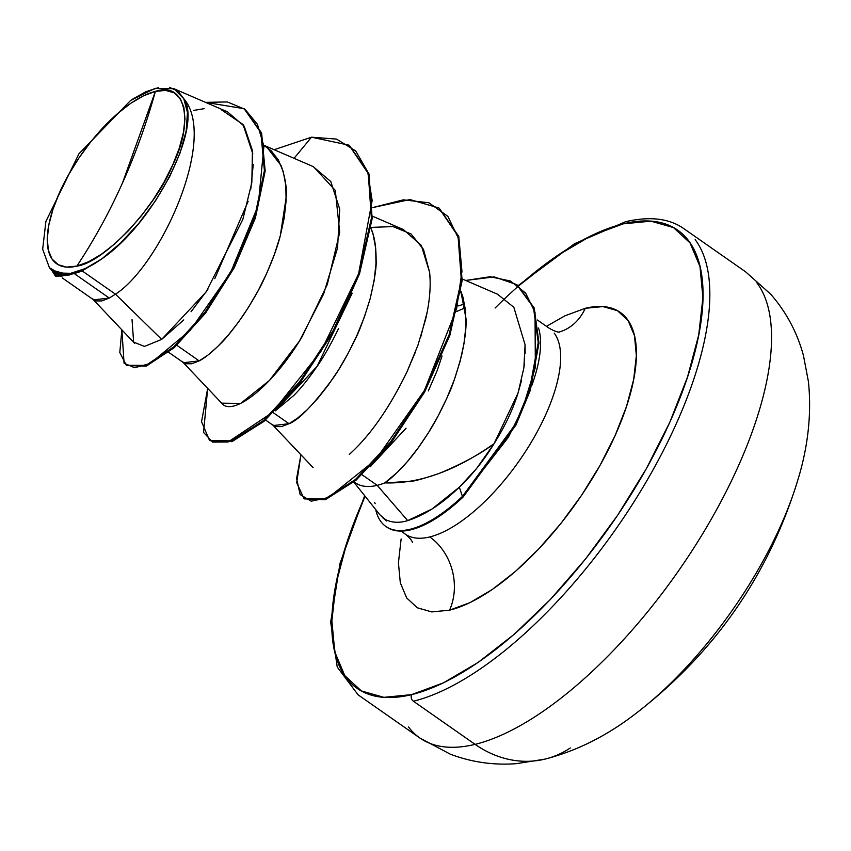 <?xml version="1.0" encoding="UTF-8"?>
<svg xmlns="http://www.w3.org/2000/svg" width="851" height="851" viewBox="0 0 851 851"><rect width="100%" height="100%" fill="white"/><g stroke="black" fill="none" stroke-linecap="round" stroke-linejoin="round"><path stroke-width="1.28" d="M653.845 698.831A227.483 93.057 -55 0 0 794.791 489.676M756.879 282.798A284.362 116.321 125 0 1 701.415 535.832A284.362 116.321 125 0 1 475.103 744.359A113.747 94.142 76.3 0 0 544.629 759.198A113.747 94.142 -103.7 0 1 475.103 744.359A284.362 116.321 -55 0 0 701.415 535.832A284.362 116.321 -55 0 0 756.879 282.798M76.867 266.097C94.057 240.099 109.236 212.452 122.416 183.146L155.382 91.408C185.826 80.654 194.188 122.321 172.689 164.998C156.403 206.399 103.939 262.863 76.867 266.097L88.664 261.736L101.503 254.183L114.906 243.737L128.363 230.781L141.351 215.835L153.361 199.464L163.945 182.295L172.689 164.998L179.263 148.223L183.401 132.618L184.965 118.789L183.88 107.258L180.189 98.482L174.04 92.791L165.658 90.397L155.382 91.408L143.585 95.769L130.746 103.322L117.332 113.768L103.886 126.714L90.897 141.66L78.888 158.031L68.303 175.2L59.559 192.507L52.985 209.282L48.837 224.887L47.284 238.716L48.369 250.237L52.06 259.012L58.208 264.714L66.591 267.097L76.867 266.097A103.726 42.433 125 0 1 59.559 192.507A103.726 42.433 125 0 1 155.382 91.408A643.835 532.864 -103.7 0 1 122.416 183.146A643.835 532.864 -103.7 0 1 76.867 266.097M374.717 502.654L375.153 503.675M385.865 526.471L386.62 526.992A124.757 51.028 -55 0 0 410.884 529.79L410.129 529.269A124.757 51.028 125 0 1 385.854 526.461A124.757 51.028 125 0 1 375.695 509.536A124.757 51.028 -55 0 0 410.129 529.269L410.884 529.79A124.757 51.028 125 0 1 386.248 526.726M695.171 239.663A284.362 116.321 125 0 1 639.697 492.697A284.362 116.321 125 0 1 413.395 701.224L475.103 744.359L413.395 701.224A284.362 116.321 -55 0 0 639.697 492.697A284.362 116.321 -55 0 0 695.171 239.663M495.091 308.041A279.532 114.342 125 0 1 623.177 223.856A279.532 114.342 125 0 1 669.843 422.17A279.532 114.342 125 0 1 411.607 694.629A4.829 4 76.3 0 0 413.395 701.224A4.829 4 -103.7 0 1 411.607 694.629L383.897 697.341L361.324 690.906L344.74 675.556L334.794 651.898L331.869 620.847L336.071 583.573L347.24 541.523L365.026 496.154A279.532 114.342 125 0 0 411.607 694.629L443.382 682.874L477.996 662.525L514.132 634.367L550.384 599.476L585.371 559.192L617.752 515.078L646.271 468.805L669.843 422.17L687.544 376.961L698.714 334.922L702.915 297.648L699.99 266.586L690.044 242.929L673.471 227.589L650.887 221.154L623.177 223.856A4.829 4 -103.7 0 1 625.645 221.696A4.829 4 76.3 0 0 623.177 223.856L591.413 235.61L556.788 255.96L518.578 285.947M585.233 308.307A53.656 44.401 -103.7 0 1 559.118 332.039A53.656 44.401 76.3 0 0 585.233 308.307A179.242 73.324 125 0 1 615.145 435.478A179.242 73.324 125 0 1 449.562 610.178A53.656 44.401 76.3 0 0 429.734 536.949A53.656 44.401 -103.7 0 1 449.562 610.178L469.933 602.646L492.133 589.594L515.302 571.542L538.555 549.161L560.99 523.333L581.744 495.048L600.029 465.38L615.145 435.478L626.506 406.491L633.665 379.525L636.357 355.622L634.484 335.709L628.102 320.54L617.475 310.7L602.997 306.573L585.233 308.307L564.851 315.849L546.47 326.337M401.832 531.077A125.586 51.368 -55 0 0 429.734 536.949A125.586 51.368 -55 0 0 529.684 444.86A125.586 51.368 -55 0 0 554.192 333.103A125.586 51.368 -55 0 1 529.684 444.86A125.586 51.368 -55 0 1 429.734 536.949A125.586 51.368 -55 0 1 401.832 531.077M353.793 482.07L379.908 514.823L385.663 519.674C392.258 522.791 399.598 523.099 407.682 520.621L377.206 485.347A112.13 45.869 -55 0 0 384.812 482.889A112.13 45.869 125 0 1 377.206 485.347L407.682 520.621C424.458 515.27 441.669 504.132 459.338 487.187C472.188 475.007 483.762 460.508 494.059 443.701C480.592 453.881 462.253 463.806 439.02 473.475C423.841 478.581 414.554 481.177 411.15 481.283L384.812 482.889C390.598 479.039 397.694 472.411 406.129 463.029C412.788 455.647 420.277 445.456 428.585 432.468C434.808 422.851 441.371 410.352 448.254 394.981C451.945 387.662 456.391 374.451 461.614 355.324C465.04 339.432 466.508 327.178 465.997 318.551L460.848 291.148L463.018 297.339L465.571 311.083L465.869 326.646L463.986 343.623L460.04 361.537L454.243 379.908L446.828 398.215L438.116 415.979L428.447 432.691L418.171 447.913L407.693 461.221L397.406 472.273L384.812 482.889C418.937 484.006 455.349 470.943 494.059 443.701L518.014 393.13L523.865 367.983L525.088 344.719M355.005 482.538A112.13 45.869 -55 0 0 377.206 485.347L362.079 474.773L377.206 485.347A112.13 45.869 125 0 1 354.09 481.815M538.545 328.029A125.586 51.368 125 0 1 531.715 385.748A125.586 51.368 -55 0 0 538.545 328.029M133.65 342.134L144.457 346.421L161.669 339.389L115.47 294.18L82.153 270.895A112.13 45.869 125 0 1 74.154 273.501L109.268 298.052L115.47 294.18L161.669 339.389L206.102 291.978L242.833 219.42L251.832 182.635L252.439 150.499L244.163 126.161L227.504 111.853L173.891 88.695L183.752 98.652C218.218 138.319 160.158 265.703 115.47 294.18C160.158 265.703 218.218 138.319 183.752 98.652C203.017 126.373 154.744 222.792 101.694 258.949L82.153 270.895L115.47 294.18L109.268 298.052L74.154 273.501A112.13 45.869 125 0 1 73.782 273.596A112.13 45.869 -55 0 0 74.154 273.501A112.13 45.869 -55 0 0 82.153 270.895L101.694 258.949L85.408 268.522L70.771 273.299L58.549 273.022L49.411 267.714L42.667 249.237L45.901 221.409L78.941 153.797L130.682 100.386L155.031 88.387L173.891 88.695M183.571 362.717L199.155 360.877L176.848 345.283L199.155 360.877C204.336 358.409 211.335 352.814 220.164 344.07C225.589 339.028 233.397 329.284 243.588 314.849C253.555 299.478 260.693 286.883 264.991 277.064C272.171 261.353 277.266 247.62 280.266 235.876L286.234 196.943C286.915 188.007 285.213 177.561 281.128 165.605L267.108 147.478L264.501 145.659M338.581 328.497C331.135 343.878 323.997 356.484 317.157 366.302C308.445 378.918 300.637 388.662 293.733 395.524L275.288 410.852L317.083 366.409L352.176 293.191M273.352 412.746L289.032 423.713C298.733 420.139 313.551 404.799 333.475 377.684C340.389 367.717 347.527 355.122 354.878 339.9C359.058 332.124 364.143 318.391 370.153 298.701C374.685 279.373 376.674 266.406 376.121 259.778C376.099 246.343 374.397 235.897 371.015 228.44L373.142 234.504L375.685 248.247L375.982 263.81L374.1 280.787L370.153 298.701L364.356 317.072L356.941 335.39L348.229 353.144L338.56 369.866L328.284 385.077L317.806 398.385L307.519 409.437L297.807 417.947L289.032 423.713L273.352 412.746M62.219 277.883L93.674 299.871L109.268 298.052L101.79 300.935L95.908 300.924L92.557 298.903L134.586 343.272M265.512 419.99L273.448 425.532L289.032 423.713L281.553 426.606L275.671 426.596L272.331 424.564L313.094 467.603M169.455 87.366L177.965 91.121L183.752 98.652L187.443 112.46L186.199 130.958L180.135 152.85L169.689 176.604L155.637 200.57L138.851 223.26L120.448 243.163L101.694 258.949A111.513 45.614 125 0 1 49.411 267.714L55.304 273.948L70.069 274.49C61.208 275.352 54.326 273.097 49.411 267.714C54.145 273.033 61.027 275.298 70.069 274.49L56.028 276.447L55.272 275.915L69.495 274.969L51.613 270.054L55.272 275.915M126.756 365.558L146.074 366.121L174.029 347.836L205.282 313.402L234.121 267.927L255.374 218.026L265.172 170.828L261.512 132.841L244.492 108.939L261.629 133.181L265.161 171.072L255.374 218.026L234.259 267.661L205.612 312.955L174.519 347.389L146.606 365.919L126.384 365.302L145.851 365.398L173.774 346.868L204.868 312.434L233.504 267.14L254.619 217.505L264.406 170.551L260.874 132.66L244.12 108.683L205.548 102.365L227.345 101.939L245.003 109.311L257.438 124.32L263.916 146.244L258.193 205.442L230.61 272.522L190.252 330.284L150.244 363.473L134.671 367.738L124.076 363.228L121.874 329.848L119.8 352.495L126.384 365.302M55.655 276.171L73.622 273.692L60.144 276.384M311.487 137.192L274.128 149.712L311.487 137.192L294.074 158.318L311.487 137.192L349.006 145.159L368.26 173.561L371.398 218.324L358.792 273.224L333.23 330.507L299.446 382.056L263.448 420.607L231.568 440.892L209.516 440.414L201.549 421.713L207.676 388.364L203.57 432.478L212.654 442.095L228.1 441.999L272.118 412.692L320.955 351.357L358.59 273.831L372.153 200.581L367.696 171.774L355.622 150.84L336.517 139.096L311.487 137.192M161.669 339.389L183.773 319.923M191.028 311.753L207.846 289.436M214.782 278.671L248.162 201.272M250.8 189.028L253.258 164.424M252.811 153.786L243.046 124.512L221.42 109.8M204.176 108.673L193.592 110.428M55.155 273.788L56.198 274.756M132.033 319.625L133.639 342.123M264.533 145.84L271.458 151.063L278.447 160.126L283.255 171.679L285.808 185.422L286.106 200.985L284.213 217.962L280.266 235.876L274.469 254.247L267.065 272.554L258.353 290.319L248.673 307.03L238.397 322.242L227.919 335.56L217.633 346.602L207.921 355.112L199.155 360.877L191.677 363.771L185.784 363.76L182.444 361.739L222.005 403.502M461.433 292.595L460.604 292.787M430.117 279.734L429.627 272.299C431.01 286.287 429.681 301.945 425.638 319.263L417.884 345.4L407.065 371.664C389.481 407.969 370.217 435.563 349.293 454.434C370.142 435.669 389.396 408.076 407.065 371.664L415.405 352.048M420.607 337.368L427.191 312.019M371.11 227.377L393.088 226.6L410.99 233.929L423.49 249.375L429.627 272.299L421.277 245.354L403.385 229.547L372.387 216.154M221.515 402.938C231.536 417.267 271.107 388.737 302.094 336.741L327.295 284.511L339.73 232.323L335.294 190.401L313.498 166.722L264.491 145.542M386.482 520.972L382.673 517.642M464.593 303.998L458.104 305.956L464.593 303.998M349.378 145.425L368.898 173.742L372.164 218.622L359.537 273.767L333.826 331.316L299.839 383.024L263.693 421.564L231.78 441.605L209.899 440.68M439.265 208.25L458.7 236.291L462.125 280.681L449.871 335.294L424.447 392.332L390.896 443.063L355.718 480.443L325.093 499.707L304.371 498.877M517.429 285.106L534.194 307.956L538.97 343.038L530.29 390.354L516.025 424.936L463.189 496.952L516.025 424.947L530.29 390.375L538.97 343.07L534.205 307.988L516.706 284.606L533.46 307.456L538.226 342.549L529.535 389.854L515.27 424.426L462.444 496.42L463.189 496.952A124.757 51.028 125 0 1 410.884 529.79A124.757 51.028 -55 0 0 463.189 496.952L462.444 496.42L508.377 437.254L522.631 408.459L535.353 367.472L535.024 312.285L525.641 293.106L510.44 281.011L490.112 276.724L465.678 280.458L494.218 276.905L516.706 284.606M372.866 207.538L409.969 199.559L438.893 207.984L458.051 236.099L461.359 280.362L449.137 334.72L423.872 391.492L390.524 442.052L355.505 479.464L324.891 498.984L303.998 498.622L296.691 482.708L300.935 454.764L296.584 478.581L300.158 494.591L311.179 501.186L328.56 497.505L375.546 459.827L424.447 390.46L456.572 308.881L461.955 271.373L459.083 239.78L447.881 216.377L428.915 202.783L403.342 199.836L372.866 207.538M303.998 498.622L325.646 499.516L356.25 479.996L391.269 442.573L424.617 392.024L449.881 335.251L462.104 280.883L458.806 236.621L438.893 207.984M209.516 440.414L232.323 441.414L264.204 421.128L300.201 382.578L333.975 331.039L359.537 273.756L372.142 218.845L369.004 174.083L349.006 145.159M313.104 166.551L330.784 181.529L339.698 209.059L337.56 247.864L323.603 294.042L299.424 341.081L269.427 380.471L240.663 403.417L221.707 403.183M497.484 294.201L513.844 307.285L525.088 344.783L525.141 353.282M524.471 363.154L524.056 366.611M521.397 380.865L518.014 393.13C512.898 409.608 504.92 426.468 494.059 443.701L476.571 468.539L459.338 487.187L462.444 496.42A124.757 51.028 125 0 1 410.129 529.269A124.757 51.028 -55 0 0 462.444 496.42L459.338 487.187L432.127 508.941L407.682 520.621M465.199 307.828L456.849 311.402M370.217 466.805L406.065 428.223M428.34 390.907L437.212 370.472L442.063 356.016M401.129 538.97L398.428 562.862L400.31 582.786L406.682 597.955L417.32 607.784L431.797 611.922L449.562 610.178M364.675 495.707L340.028 563.309L330.677 622.06L337.241 667.056L358.09 694.831L419.798 737.977L450.413 754.231C471.826 762.283 493.92 765.411 516.695 763.634L545.023 759.103C576.042 751.114 605.518 736.519 633.474 715.308C713.521 654.419 768.283 576.084 797.749 480.294C808.11 446.701 811.673 413.863 808.45 381.78L803.482 355.697C797.281 332.635 786.356 312.126 770.708 294.201L745.636 271.841L683.917 228.706C669.407 218.409 649.983 216.069 625.655 221.696A4.829 4 -103.7 0 1 628.623 222.313M408.554 727.02A284.362 116.321 -55 0 0 475.103 744.359A284.362 116.321 125 0 1 408.554 727.02M131.926 99.556L145.925 91.695L158.648 87.568M797.972 479.538A227.483 93.057 125 0 1 634.591 714.468M570.298 747.965A113.747 94.142 -103.7 0 1 544.629 759.198M412.448 542.619C412.331 541.023 409.959 538.194 405.31 534.13L400.959 531.088M559.65 332.05C557.745 332.369 554.267 331.103 549.225 328.263L537.438 320.029M168.711 352.325L183.561 362.707M354.037 481.868L355.399 482.825M244.865 109.205L244.12 108.683M462.274 278.99L497.558 294.233M625.655 221.696L574.553 243.694L518.131 285.617"/></g></svg>
